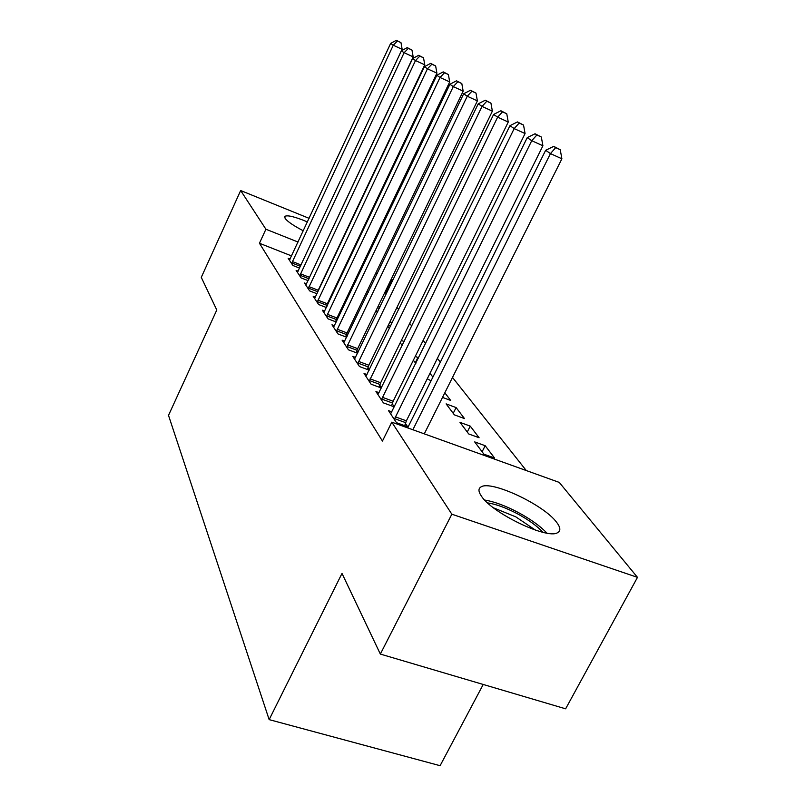<?xml version="1.0" encoding="UTF-8"?>
<svg xmlns="http://www.w3.org/2000/svg" width="806" height="806" viewBox="0 0 806 806"><rect width="100%" height="100%" fill="white"/><g stroke="black" fill="none" stroke-linecap="round" stroke-linejoin="round"><path stroke-width="1.21" d="M481.414 496.153C478.321 491.65 478.18 488.587 480.981 486.945C490.894 479.913 543.919 504.747 556.644 522.338C560.644 527.587 560.885 531.073 557.349 532.816C546.73 539.405 491.912 512.948 481.414 496.153M303.308 230.818C293.696 225.771 287.641 221.66 285.153 218.466L284.72 216.441C287.138 214.819 294.724 216.643 307.449 221.922M526.288 470.553L452.509 377.44M440.348 362.096L437.386 358.368M425.649 343.537L423.14 340.384M411.785 326.047L409.7 323.418M398.698 309.534L396.985 307.378M386.326 293.918L385.611 293.011L392.109 279.561L391.222 279.198M559.253 482.411L637.486 577.358L451.844 514.198L391.787 422.163L559.253 482.411M451.844 514.198L380.341 654.069L565.631 708.817L637.486 577.358M483.217 684.465L440.096 765.7L269.154 719.627L168.514 415.362L216.794 310.008L201.278 277.365L240.662 190.538L309.121 218.345M358.338 238.566L358.892 239.241M368.816 251.281L369.622 252.268M379.838 264.65L380.926 265.98M391.444 278.745L392.109 279.561M485.182 445.718L474.694 441.91L483.912 454.181L494.562 458.02L485.182 445.718L482.099 451.763M391.918 411.896L388.532 410.667L396.451 422.687L407.614 426.706L405.408 423.412M456.115 407.584L446.111 403.877L454.362 414.848L464.498 418.586L456.115 407.584L453.214 413.337M367.032 374.599L364.04 373.49L371.103 384.21L381.429 388.008M379.747 385.177L381.52 387.827M427.281 378.82L429.971 373.319M430.011 373.329L432.893 377.107M431.059 380.795L427.251 378.78M344.777 341.19L342.107 340.182L348.444 349.804L357.632 353.26M356.786 350.963L357.924 352.655M404.199 341.543L401.358 340.454M400.209 342.802L402.254 345.512M324.737 311.106L322.34 310.189L328.062 318.874L336.304 322.007M336.132 320.173L336.737 321.09M377.812 311.529L376.251 310.915L377.379 312.426M390.265 321.191L391.242 322.471L389.892 321.957M306.602 283.863L304.446 283.017L309.635 290.895L317.06 293.767M367.204 290.946L368.261 292.326M367.173 294.603L365.723 294.029M290.12 259.079L288.165 258.303L292.89 265.486L299.62 268.116M385.611 293.011L384.714 292.669M370.75 287.158L369.299 286.583M355.778 281.254L354.7 280.831M341.593 275.652L340.857 275.37M291.601 255.935L259.451 243.261L382.447 441.073L391.787 422.163M298.17 271.179L296.114 270.373L301.071 277.889L308.134 280.639M378.427 305.665L379.787 307.449M379.334 308.376L377.47 307.65M315.448 297.152L313.181 296.276L318.622 304.537L326.44 307.539M326.551 305.907L326.944 306.481M390.608 326.158L388.291 325.261M387.797 326.279L389.469 328.505M334.5 325.765L331.971 324.808L337.986 333.936L346.681 337.23M346.197 335.175L347.054 336.465M415.281 362.851L417.921 357.481L415.221 356.454M417.921 357.481L418.435 358.156M415.846 363.395L413.347 360.272M355.607 357.451L352.776 356.393L359.466 366.539L369.198 370.156M367.959 367.607L369.4 369.752M444.831 392.784L450.675 400.441L442.514 397.408M379.122 392.724L375.939 391.555L383.414 402.889L394.295 406.859L392.21 403.756M470.251 426.122L460.004 422.374L468.719 433.96L479.107 437.749L470.251 426.122L467.258 432.016M259.451 243.261L265.909 229.226L240.662 190.538M380.341 654.069L342.006 573.409L269.154 719.627M377.248 273.627L375.798 273.053M362.267 267.652L361.199 267.229M348.081 262L347.346 261.708M298.069 242.052L265.909 229.226M401.509 50.718L402.154 49.337L393.268 45.227L291.601 263.522M397.429 41.015L400.985 42.668L396.371 40.3L397.429 41.015L393.268 45.227L390.638 43.413L289.425 260.217M402.154 49.337L400.985 42.668M396.371 40.3L390.638 43.413M300.487 273.798L309.504 277.324L413.186 56.894L404.118 52.702L299.721 275.843M408.36 48.38L411.977 50.063L407.242 47.625L408.36 48.38L404.118 52.702L401.358 50.808L297.434 272.388M309.504 277.324L308.748 279.329M413.186 56.894L411.977 50.063M407.242 47.625L401.358 50.808M309.01 286.654L318.219 290.231L424.762 64.833L415.493 60.551L308.214 288.75M419.815 56.108L423.523 57.82L418.646 55.312L419.815 56.108L415.493 60.551L412.601 58.556L305.827 285.123M318.219 290.231L316.97 293.737M424.762 64.833L423.523 57.82M418.646 55.312L412.601 58.556M487.58 502.894C496.033 504.143 505.987 507.78 517.442 513.785C528.645 519.85 537.128 526.016 542.891 532.282M535.416 530.106L515.82 516.868L493.534 507.851M546.911 533.098C540.222 526.056 530.65 519.175 518.198 512.445C505.453 505.745 494.28 501.614 484.658 500.042M317.947 300.144L327.357 303.771L436.912 73.155L427.452 68.792L317.141 302.29M431.865 64.218L435.643 65.971L430.626 63.392L431.865 64.218L427.452 68.792L424.399 66.697L314.632 298.482M327.357 303.771L326.067 307.398M436.912 73.155L435.643 65.971M430.626 63.392L424.399 66.697M327.327 314.3L336.958 317.987L449.708 81.92L440.026 77.467L326.501 316.496M444.529 72.752L448.388 74.545L443.229 71.885L444.529 72.752L440.026 77.467L436.822 75.26L323.871 312.506M336.958 317.987L335.618 321.755M449.708 81.92L448.388 74.545M443.229 71.885L436.822 75.26M337.2 329.191L347.043 332.928L463.168 91.149L453.274 86.605L336.344 331.447M457.868 81.749L461.818 83.572L456.498 80.822L457.868 81.749L453.274 86.605L449.899 84.277L333.573 327.246M347.043 332.928L345.653 336.837M463.168 91.149L461.818 83.572M456.498 80.822L449.899 84.277M347.588 344.867L357.663 348.655L477.374 100.881L467.248 96.236L346.711 347.185M471.943 91.229L475.983 93.093L470.492 90.262L471.943 91.229L467.248 96.236L463.682 93.778L343.789 342.752M357.663 348.655L356.222 352.726M477.374 100.881L475.983 93.093M470.492 90.262L463.682 93.778M358.529 361.39L368.856 365.239L492.385 111.157L482.008 106.412L357.642 363.768M486.804 101.244L490.945 103.148L485.283 100.216L486.804 101.244L482.008 106.412L478.24 103.823L354.559 359.093M368.856 365.239L367.365 369.47M492.385 111.157L490.945 103.148M485.283 100.216L478.24 103.823M370.095 378.84L380.664 382.739L508.254 122.038L497.624 117.182L369.168 381.278M502.521 111.843L506.762 113.787L500.909 110.754L502.521 111.843L497.624 117.182L493.635 114.432L365.924 376.342M380.664 382.739L379.112 387.162M508.254 122.038L506.762 113.787M500.909 110.754L493.635 114.432M382.316 397.277L393.157 401.247L525.069 133.554L514.178 128.597L381.369 399.796M519.185 123.066L523.537 125.061L517.472 121.918L519.185 123.066L514.178 128.597L509.946 125.686L377.933 394.577M393.157 401.247L391.545 405.851M525.069 133.554L523.537 125.061M517.472 121.918L509.946 125.686M395.262 416.813L406.375 420.833L542.922 145.785L531.748 140.718L394.285 419.402M536.867 134.985L541.33 137.02L535.053 133.766L536.867 134.985L531.748 140.718L527.255 137.614L390.638 413.871M406.375 420.833L404.703 425.659M542.922 145.785L541.33 137.02M535.053 133.766L527.255 137.614M424.288 433.85L561.893 158.792L550.438 153.603L412.874 429.749M555.677 147.659L560.251 149.745L553.742 146.36L555.677 147.659L550.438 153.603L545.652 150.299L407.655 427.865M561.893 158.792L560.251 149.745M553.742 146.36L545.652 150.299M292.356 261.527L301.091 264.962M291.802 262.937L300.457 266.333M299.913 275.239L308.94 278.755M308.426 288.125L317.635 291.701M317.342 301.645L326.762 305.273M326.712 315.851L336.344 319.529M336.565 330.772L346.409 334.51M346.933 346.489L357.008 350.278M357.864 363.063L368.181 366.901M369.41 380.553L379.979 384.452M381.611 399.041L392.451 403M394.527 418.626L405.65 422.646"/></g></svg>
